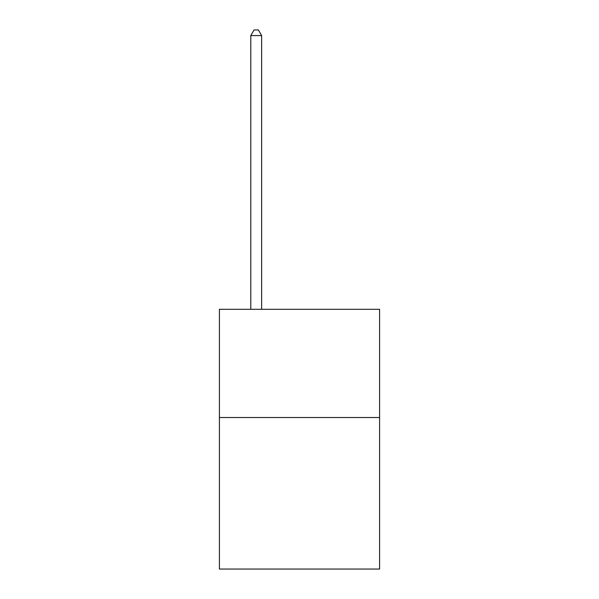 <?xml version="1.0" encoding="UTF-8"?>
<svg xmlns="http://www.w3.org/2000/svg" width="599" height="599" viewBox="0 0 599 599"><rect width="100%" height="100%" fill="white"/><g stroke="black" fill="none" stroke-linecap="round" stroke-linejoin="round"><path stroke-width="0.9" d="M379.594 417.518L379.594 569.05L219.406 569.05L219.406 309.286L379.594 309.286L379.594 417.518L219.406 417.518M261.621 309.286L261.621 35.581L250.794 35.581L250.794 309.286M250.794 35.581L254.043 29.95L258.371 29.95L261.621 35.581"/></g></svg>
